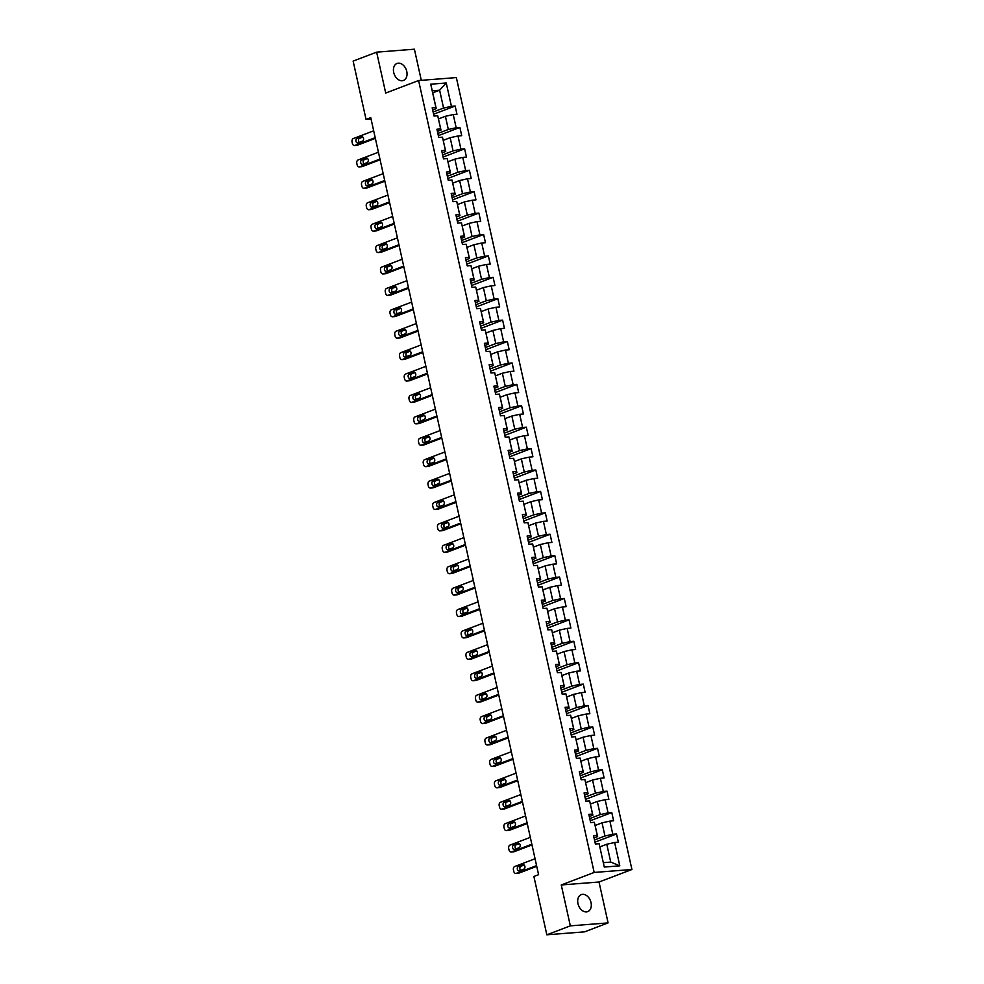<?xml version="1.0" encoding="UTF-8"?>
<svg xmlns="http://www.w3.org/2000/svg" width="984" height="984" viewBox="0 0 984 984"><rect width="100%" height="100%" fill="white"/><g stroke="black" fill="none" stroke-linecap="round" stroke-linejoin="round"><path stroke-width="1.48" d="M393.698 72.459A9.09 6.421 69.2 0 0 403.465 80.442A9.09 6.421 69.2 0 0 406.761 71.438A9.09 6.421 69.2 0 0 396.995 63.456A9.09 6.421 69.2 0 0 393.698 72.459M577.965 903.619A9.09 6.421 69.2 0 0 587.731 911.614A9.09 6.421 69.2 0 0 591.027 902.599A9.09 6.421 69.2 0 0 581.261 894.616A9.09 6.421 69.2 0 0 577.965 903.619M421.3 80.331L414.399 49.2L376.638 52.152L353.133 61.094L366.06 119.421L371.079 119.027M631.925 869.499L456.367 77.588L418.606 80.54L594.176 872.451L631.925 869.499L599.022 882.008L561.261 884.96L570.339 925.858L608.087 922.906L599.022 882.008M608.087 922.906L584.582 931.848L546.833 934.8L570.339 925.858M432.726 92.84L439.627 90.22L432.271 90.799L436.232 108.634L435.912 107.527L432.185 107.822L434.018 116.05L437.732 115.768L440.66 128.941L436.933 129.224L438.753 137.465L442.48 137.17L445.408 150.343L441.681 150.638L443.501 158.879L447.228 158.584L450.155 171.757L446.428 172.052L448.249 180.281L451.976 179.998L454.891 193.172L451.176 193.454L452.997 201.695L456.724 201.4L459.639 214.573L455.924 214.869L457.744 223.11L461.471 222.815L464.387 235.988L460.66 236.283L462.492 244.512L466.219 244.229L469.134 257.402L465.407 257.697L467.24 265.926L470.967 265.631L473.882 278.816L470.155 279.099L471.988 287.34L475.715 287.045L478.63 300.218L474.903 300.514L476.736 308.742L480.45 308.459L483.378 321.633L479.651 321.928L481.483 330.157L485.198 329.861L488.126 343.047L484.399 343.33L486.219 351.571L489.946 351.276L492.873 364.449L489.146 364.744L490.967 372.973L494.694 372.69L497.621 385.863L493.894 386.159L495.715 394.387L499.442 394.092L502.357 407.278L498.642 407.561L500.462 415.802L504.189 415.506L507.104 428.68L503.39 428.975L505.21 437.203L508.937 436.921L511.852 450.094L508.125 450.389L509.958 458.618L513.685 458.323L516.6 471.508L512.873 471.791L514.706 480.032L518.433 479.737L521.348 492.91L517.621 493.205L519.454 501.446L523.181 501.151L526.096 514.324L522.369 514.62L524.201 522.848L527.916 522.566L530.843 535.739L527.116 536.022L528.949 544.263L532.664 543.967L535.591 557.141L531.864 557.436L533.685 565.677L537.412 565.382L540.339 578.555L536.612 578.85L538.433 587.079L542.159 586.796L545.087 599.969L541.36 600.252L543.18 608.493L546.907 608.198L549.822 621.371L546.108 621.667L547.928 629.908L551.655 629.612L554.57 642.786L550.856 643.081L552.676 651.31L556.403 651.027L559.318 664.2L555.591 664.495L557.424 672.724L561.151 672.429L564.066 685.614L560.339 685.897L562.172 694.138L565.898 693.843L568.813 707.016L565.087 707.311L566.919 715.54L570.646 715.257L573.561 728.431L569.834 728.726L571.667 736.954L575.382 736.659L578.309 749.845L574.582 750.128L576.415 758.369L580.13 758.074L583.057 771.247L579.33 771.542L581.15 779.771L584.877 779.488L587.805 792.661L584.078 792.956L585.898 801.185L589.625 800.89L592.553 814.076L588.826 814.358L590.646 822.599L594.373 822.304L597.288 835.477L593.573 835.773L595.394 844.001L599.121 843.719L604.287 867.052L619.797 865.834L610.744 862.095L606.784 844.247L599.896 846.88M435.912 107.527L430.734 84.194L446.244 82.988L451.422 106.309L455.149 106.026L433.6 114.218M619.797 865.834L614.631 842.501L618.358 842.218L616.525 833.977L612.811 834.272L609.883 821.099L613.61 820.804L611.777 812.563L608.063 812.858L605.135 799.684L608.862 799.389L607.042 791.161L603.315 791.444L600.388 778.27L604.114 777.975L602.294 769.746L598.567 770.041L595.64 756.856L599.367 756.573L597.546 748.332L593.819 748.627L590.892 735.454L594.619 735.159L592.798 726.93L589.072 727.213L586.157 714.04L589.871 713.744L588.051 705.516L584.324 705.811L581.409 692.625L585.123 692.342L583.303 684.101L579.576 684.397L576.661 671.223L580.388 670.928L578.555 662.699L574.828 662.982L571.913 649.809L575.64 649.514L573.807 641.285L570.08 641.58L567.165 628.395L570.892 628.112L569.059 619.871L565.345 620.166L562.418 606.993L566.144 606.697L564.312 598.469L560.597 598.752L557.67 585.578L561.397 585.283L559.576 577.054L555.849 577.35L552.922 564.164L556.649 563.881L554.828 555.64L551.101 555.935L548.174 542.762L551.901 542.467L550.081 534.226L546.354 534.521L543.426 521.348L547.153 521.053L545.333 512.824L541.606 513.107L538.691 499.933L542.405 499.651L540.585 491.41L536.858 491.705L533.943 478.531L537.658 478.236L535.837 469.995L532.11 470.291L529.195 457.117L532.922 456.822L531.089 448.593L527.362 448.876L524.447 435.703L528.174 435.42L526.342 427.179L522.615 427.474L519.7 414.301L523.427 414.006L521.594 405.765L517.879 406.06L514.952 392.887L518.679 392.591L516.846 384.363L513.131 384.646L510.204 371.472L513.931 371.189L512.111 362.948L508.384 363.244L505.456 350.058L509.183 349.775L507.363 341.534L503.636 341.829L500.708 328.656L504.435 328.361L502.615 320.132L498.888 320.415L495.961 307.242L499.688 306.947L497.867 298.718L494.14 299.013L491.225 285.827L494.94 285.545L493.119 277.303L489.392 277.599L486.477 264.425L490.192 264.13L488.372 255.901L484.645 256.184L481.729 243.011L485.456 242.716L483.624 234.487L479.897 234.782L476.982 221.597L480.709 221.314L478.876 213.073L475.149 213.368L472.234 200.195L475.961 199.9L474.128 191.671L470.413 191.954L467.486 178.78L471.213 178.485L469.38 170.257L465.666 170.552L462.738 157.366L466.465 157.083L464.645 148.842L460.918 149.137L457.99 135.964L461.717 135.669L459.897 127.428L456.17 127.723L453.243 114.55L456.97 114.255L455.149 106.026M546.833 934.8L533.894 876.473L538.592 874.678L370.759 117.637L366.06 119.421M437.732 115.768L440.98 130.048L437.413 131.401M438.507 118.916L445.408 116.296L448.323 129.47L437.868 133.455M440.98 130.048L440.66 128.941M453.243 114.55L445.408 116.296M456.17 127.723L448.323 129.47M442.48 137.17L445.727 151.462L442.16 152.815M443.255 140.331L450.155 137.711L453.071 150.884L442.615 154.857M445.727 151.462L445.408 150.343M457.99 135.964L450.155 137.711M460.918 149.137L453.071 150.884M447.228 158.584L450.475 172.864L446.908 174.23M448.003 161.745L454.903 159.125L457.818 172.298L447.363 176.271M450.475 172.864L450.155 171.757M462.738 157.366L454.903 159.125M465.666 170.552L457.818 172.298M451.976 179.998L455.223 194.278L451.656 195.632M452.751 183.147L459.639 180.527L462.566 193.7L452.111 197.686M455.223 194.278L454.891 193.172M467.486 178.78L459.639 180.527M470.413 191.954L462.566 193.7M456.724 201.4L459.958 215.693L456.404 217.046M457.498 204.561L464.387 201.941L467.314 215.115L456.859 219.088M459.958 215.693L459.639 214.573M472.234 200.195L464.387 201.941M475.149 213.368L467.314 215.115M461.471 222.815L464.706 237.107L461.152 238.46M462.246 225.976L469.134 223.356L472.062 236.529L461.607 240.502M464.706 237.107L464.387 235.988M476.982 221.597L469.134 223.356M479.897 234.782L472.062 236.529M466.219 244.229L469.454 258.509L465.899 259.862M466.994 247.378L473.882 244.758L476.809 257.931L466.342 261.916M469.454 258.509L469.134 257.402M481.729 243.011L473.882 244.758M484.645 256.184L476.809 257.931M470.967 265.631L474.202 279.923L470.635 281.276M471.742 268.792L478.63 266.172L481.557 279.345L471.09 283.318M474.202 279.923L473.882 278.816M486.477 264.425L478.63 266.172M489.392 277.599L481.557 279.345M475.715 287.045L478.95 301.338L475.383 302.691M476.49 290.206L483.378 287.586L486.293 300.76L475.838 304.733M478.95 301.338L478.63 300.218M491.225 285.827L483.378 287.586M494.14 299.013L486.293 300.76M480.45 308.459L483.697 322.74L480.131 324.093M481.225 311.608L488.126 308.988L491.041 322.174L480.586 326.147M483.697 322.74L483.378 321.633M495.961 307.242L488.126 308.988M498.888 320.415L491.041 322.174M485.198 329.861L488.445 344.154L484.878 345.507M485.973 333.022L492.873 330.403L495.788 343.576L485.333 347.561M488.445 344.154L488.126 343.047M500.708 328.656L492.873 330.403M503.636 341.829L495.788 343.576M489.946 351.276L493.193 365.568L489.626 366.921M490.721 354.437L497.621 351.817L500.536 364.99L490.081 368.963M493.193 365.568L492.873 364.449M505.456 350.058L497.621 351.817M508.384 363.244L500.536 364.99M494.694 372.69L497.941 386.97L494.374 388.323M495.469 375.851L502.369 373.219L505.284 386.404L494.829 390.377M497.941 386.97L497.621 385.863M510.204 371.472L502.369 373.219M513.131 384.646L505.284 386.404M499.442 394.092L502.689 408.385L499.122 409.738M500.216 397.253L507.104 394.633L510.032 407.807L499.577 411.792M502.689 408.385L502.357 407.278M514.952 392.887L507.104 394.633M517.879 406.06L510.032 407.807M504.189 415.506L507.424 429.799L503.869 431.152M504.964 418.667L511.852 416.048L514.78 429.221L504.325 433.194M507.424 429.799L507.104 428.68M519.7 414.301L511.852 416.048M522.615 427.474L514.78 429.221M508.937 436.921L512.172 451.201L508.617 452.566M509.712 440.082L516.6 437.449L519.527 450.635L509.072 454.608M512.172 451.201L511.852 450.094M524.447 435.703L516.6 437.449M527.362 448.876L519.527 450.635M513.685 458.323L516.92 472.615L513.365 473.968M514.46 461.484L521.348 458.864L524.275 472.037L513.808 476.022M516.92 472.615L516.6 471.508M529.195 457.117L521.348 458.864M532.11 470.291L524.275 472.037M518.433 479.737L521.668 494.029L518.101 495.382M519.208 482.898L526.096 480.278L529.023 493.451L518.556 497.424M521.668 494.029L521.348 492.91M533.943 478.531L526.096 480.278M536.858 491.705L529.023 493.451M523.181 501.151L526.415 515.432L522.848 516.797M523.955 504.312L530.843 501.692L533.759 514.866L523.303 518.839M526.415 515.432L526.096 514.324M538.691 499.933L530.843 501.692M541.606 513.107L533.759 514.866M527.916 522.566L531.163 536.846L527.596 538.199M528.691 525.714L535.591 523.094L538.506 536.268L528.051 540.253M531.163 536.846L530.843 535.739M543.426 521.348L535.591 523.094M546.354 534.521L538.506 536.268M532.664 543.967L535.911 558.26L532.344 559.613M533.439 547.129L540.339 544.509L543.254 557.682L532.799 561.655M535.911 558.26L535.591 557.141M548.174 542.762L540.339 544.509M551.101 555.935L543.254 557.682M537.412 565.382L540.659 579.662L537.092 581.027M538.187 568.543L545.087 565.923L548.002 579.096L537.547 583.069M540.659 579.662L540.339 578.555M552.922 564.164L545.087 565.923M555.849 577.35L548.002 579.096M542.159 586.796L545.407 601.076L541.84 602.429M542.934 589.945L549.835 587.325L552.75 600.498L542.295 604.483M545.407 601.076L545.087 599.969M557.67 585.578L549.835 587.325M560.597 598.752L552.75 600.498M546.907 608.198L550.154 622.491L546.587 623.844M547.682 611.359L554.57 608.739L557.497 621.913L547.043 625.885M550.154 622.491L549.822 621.371M562.418 606.993L554.57 608.739M565.345 620.166L557.497 621.913M551.655 629.612L554.89 643.893L551.335 645.258M552.43 632.774L559.318 630.154L562.245 643.327L551.79 647.3M554.89 643.893L554.57 642.786M567.165 628.395L559.318 630.154M570.08 641.58L562.245 643.327M556.403 651.027L559.638 665.307L556.083 666.66M557.178 654.176L564.066 651.556L566.993 664.729L556.538 668.714M559.638 665.307L559.318 664.2M571.913 649.809L564.066 651.556M574.828 662.982L566.993 664.729M561.151 672.429L564.385 686.721L560.831 688.074M561.926 675.59L568.813 672.97L571.741 686.143L561.274 690.116M564.385 686.721L564.066 685.614M576.661 671.223L568.813 672.97M579.576 684.397L571.741 686.143M565.898 693.843L569.133 708.136L565.566 709.489M566.673 697.004L573.561 694.384L576.489 707.558L566.021 711.53M569.133 708.136L568.813 707.016M581.409 692.625L573.561 694.384M584.324 705.811L576.489 707.558M570.646 715.257L573.881 729.538L570.314 730.891M571.421 718.406L578.309 715.786L581.224 728.972L570.769 732.945M573.881 729.538L573.561 728.431M586.157 714.04L578.309 715.786M589.072 727.213L581.224 728.972M575.382 736.659L578.629 750.952L575.062 752.305M576.157 739.82L583.057 737.201L585.972 750.374L575.517 754.359M578.629 750.952L578.309 749.845M590.892 735.454L583.057 737.201M593.819 748.627L585.972 750.374M580.13 758.074L583.377 772.366L579.81 773.719M580.904 761.235L587.805 758.615L590.72 771.788L580.265 775.761M583.377 772.366L583.057 771.247M595.64 756.856L587.805 758.615M598.567 770.041L590.72 771.788M584.877 779.488L588.125 793.768L584.558 795.121M585.652 782.649L592.553 780.017L595.468 793.202L585.013 797.175M588.125 793.768L587.805 792.661M600.388 778.27L592.553 780.017M603.315 791.444L595.468 793.202M589.625 800.89L592.872 815.183L589.305 816.536M590.4 804.051L597.3 801.431L600.215 814.604L589.76 818.59M592.872 815.183L592.553 814.076M605.135 799.684L597.3 801.431M608.063 812.858L600.215 814.604M594.373 822.304L597.62 836.597L594.053 837.95M595.148 825.465L602.036 822.845L604.963 836.019L594.508 839.992M597.62 836.597L597.288 835.477M609.883 821.099L602.036 822.845M612.811 834.272L604.963 836.019M599.121 843.719L604.287 867.052M614.631 842.501L606.784 844.247M376.638 52.152L385.703 93.05L418.606 80.54M561.261 884.96L594.176 872.451M603.401 862.673L610.744 862.095M436.232 108.634L432.665 109.999M433.12 112.041L443.575 108.068L439.627 90.22L446.244 82.988M432.271 90.799L430.734 84.194M451.422 106.309L443.575 108.068M616.525 833.977L594.988 842.169M611.777 812.563L590.24 820.754M607.042 791.161L585.492 799.352M602.294 769.746L580.745 777.938M597.546 748.332L575.997 756.524M592.798 726.93L571.249 735.122M588.051 705.516L566.513 713.707M583.303 684.101L561.766 692.293M578.555 662.699L557.018 670.891M573.807 641.285L552.27 649.477M569.059 619.871L547.522 628.063M564.312 598.469L542.774 606.661M559.576 577.054L538.027 585.246M554.828 555.64L533.279 563.832M550.081 534.226L528.531 542.43M545.333 512.824L523.783 521.016M540.585 491.41L519.048 499.601M535.837 469.995L514.3 478.187M531.089 448.593L509.552 456.785M526.342 427.179L504.804 435.371M521.594 405.765L500.057 413.957M516.846 384.363L495.309 392.554M512.111 362.948L490.561 371.14M507.363 341.534L485.813 349.726M502.615 320.132L481.065 328.324M497.867 298.718L476.317 306.91M493.119 277.303L471.582 285.495M488.372 255.901L466.834 264.093M483.624 234.487L462.086 242.679M478.876 213.073L457.339 221.265M474.128 191.671L452.591 199.863M469.38 170.257L447.843 178.448M464.645 148.842L443.095 157.034M459.897 127.428L438.347 135.632M536.587 865.625L516.243 873.361A2.841 1.968 -94.5 0 1 515.862 873.448A2.841 1.968 -94.5 0 1 513.759 871.332L513.451 869.967A2.841 1.968 -94.5 0 1 514.73 866.498L535.075 858.761M518.014 873.226A2.841 1.968 85.5 0 0 518.408 873.251A2.841 1.968 85.5 0 0 518.802 873.165L536.747 866.338M519.355 870.84A2.276 1.574 85.5 0 1 519.048 870.914A2.276 1.574 85.5 0 1 517.326 868.995A2.276 1.574 85.5 0 1 518.384 866.449L522.898 864.739A2.276 1.574 85.5 0 1 523.205 864.665A2.276 1.574 85.5 0 1 524.927 866.584A2.276 1.574 85.5 0 1 523.869 869.13L519.355 870.84M520.647 870.348A2.276 1.574 85.5 0 1 519.847 868.085A2.276 1.574 85.5 0 1 520.93 866.252L524.164 865.022M531.84 844.211L511.495 851.959A2.841 1.968 -94.5 0 1 511.114 852.046A2.841 1.968 -94.5 0 1 509.011 849.918L508.703 848.552A2.841 1.968 -94.5 0 1 509.983 845.096L530.327 837.359M513.267 851.812A2.841 1.968 85.5 0 0 513.66 851.836A2.841 1.968 85.5 0 0 514.054 851.75L532 844.924M514.607 849.426A2.276 1.574 85.5 0 1 514.3 849.5A2.276 1.574 85.5 0 1 512.578 847.581A2.276 1.574 85.5 0 1 513.636 845.035L518.15 843.325A2.276 1.574 85.5 0 1 518.457 843.251A2.276 1.574 85.5 0 1 520.179 845.17A2.276 1.574 85.5 0 1 519.121 847.716L514.607 849.426M515.899 848.946A2.276 1.574 85.5 0 1 515.099 846.671A2.276 1.574 85.5 0 1 516.194 844.838L519.417 843.608M527.092 822.809L506.748 830.545A2.841 1.968 -94.5 0 1 506.366 830.631A2.841 1.968 -94.5 0 1 504.263 828.516L503.956 827.138A2.841 1.968 -94.5 0 1 505.235 823.682L525.579 815.945M508.519 830.41A2.841 1.968 85.5 0 0 508.912 830.434A2.841 1.968 85.5 0 0 509.306 830.348L527.252 823.522M509.86 828.024A2.276 1.574 85.5 0 1 509.552 828.085A2.276 1.574 85.5 0 1 507.83 826.179A2.276 1.574 85.5 0 1 508.888 823.633L513.402 821.911A2.276 1.574 85.5 0 1 513.709 821.837A2.276 1.574 85.5 0 1 515.432 823.756A2.276 1.574 85.5 0 1 514.374 826.302L509.86 828.024M511.151 827.532A2.276 1.574 85.5 0 1 510.352 825.269A2.276 1.574 85.5 0 1 511.446 823.423L514.669 822.206M522.356 801.394L502.012 809.131A2.841 1.968 -94.5 0 1 501.619 809.217A2.841 1.968 -94.5 0 1 499.515 807.101L499.208 805.736A2.841 1.968 -94.5 0 1 500.487 802.268L520.831 794.531M503.771 808.996A2.841 1.968 85.5 0 0 504.177 809.02A2.841 1.968 85.5 0 0 504.558 808.934L522.504 802.108M505.112 806.609A2.276 1.574 85.5 0 1 504.804 806.683A2.276 1.574 85.5 0 1 503.082 804.764A2.276 1.574 85.5 0 1 504.14 802.218L508.654 800.496A2.276 1.574 85.5 0 1 508.962 800.435A2.276 1.574 85.5 0 1 510.684 802.354A2.276 1.574 85.5 0 1 509.626 804.9L505.112 806.609M506.403 806.117A2.276 1.574 85.5 0 1 505.604 803.854A2.276 1.574 85.5 0 1 506.698 802.021L509.921 800.791M517.609 779.98L497.264 787.717A2.841 1.968 -94.5 0 1 496.871 787.815A2.841 1.968 -94.5 0 1 494.767 785.687L494.472 784.322A2.841 1.968 -94.5 0 1 495.739 780.865L516.083 773.129M499.023 787.581A2.841 1.968 85.5 0 0 499.429 787.606A2.841 1.968 85.5 0 0 499.811 787.52L517.756 780.693M500.376 785.195A2.276 1.574 85.5 0 1 500.057 785.269A2.276 1.574 85.5 0 1 498.334 783.35A2.276 1.574 85.5 0 1 499.392 780.804L503.906 779.094A2.276 1.574 85.5 0 1 504.226 779.02A2.276 1.574 85.5 0 1 505.948 780.939A2.276 1.574 85.5 0 1 504.89 783.485L500.376 785.195M501.656 784.715A2.276 1.574 85.5 0 1 500.868 782.44A2.276 1.574 85.5 0 1 501.951 780.607L505.173 779.377M512.861 758.578L492.517 766.315A2.841 1.968 -94.5 0 1 492.123 766.401A2.841 1.968 -94.5 0 1 490.02 764.285L489.724 762.908A2.841 1.968 -94.5 0 1 490.991 759.451L511.336 751.714M494.288 766.179A2.841 1.968 85.5 0 0 494.681 766.204A2.841 1.968 85.5 0 0 495.063 766.118L513.021 759.291M495.628 763.793A2.276 1.574 85.5 0 1 495.321 763.855A2.276 1.574 85.5 0 1 493.587 761.948A2.276 1.574 85.5 0 1 494.657 759.402L499.159 757.68A2.276 1.574 85.5 0 1 499.478 757.606A2.276 1.574 85.5 0 1 501.2 759.525A2.276 1.574 85.5 0 1 500.143 762.071L495.628 763.793M496.908 763.301A2.276 1.574 85.5 0 1 496.12 761.038A2.276 1.574 85.5 0 1 497.203 759.193L500.425 757.975M508.113 737.164L487.769 744.9A2.841 1.968 -94.5 0 1 487.375 744.986A2.841 1.968 -94.5 0 1 485.284 742.871L484.977 741.493A2.841 1.968 -94.5 0 1 486.244 738.037L506.588 730.3M489.54 744.765A2.841 1.968 85.5 0 0 489.934 744.79A2.841 1.968 85.5 0 0 490.315 744.704L508.273 737.877M490.881 742.379A2.276 1.574 85.5 0 1 490.573 742.453A2.276 1.574 85.5 0 1 488.851 740.534A2.276 1.574 85.5 0 1 489.909 737.988L494.423 736.266A2.276 1.574 85.5 0 1 494.731 736.204A2.276 1.574 85.5 0 1 496.453 738.123A2.276 1.574 85.5 0 1 495.395 740.657L490.881 742.379M492.16 741.887A2.276 1.574 85.5 0 1 491.373 739.624A2.276 1.574 85.5 0 1 492.455 737.791L495.678 736.561M503.365 715.749L483.021 723.486A2.841 1.968 -94.5 0 1 482.64 723.584A2.841 1.968 -94.5 0 1 480.536 721.456L480.229 720.091A2.841 1.968 -94.5 0 1 481.496 716.635L501.84 708.886M484.792 723.351A2.841 1.968 85.5 0 0 485.186 723.375A2.841 1.968 85.5 0 0 485.567 723.289L503.525 716.463M486.133 720.964A2.276 1.574 85.5 0 1 485.825 721.038A2.276 1.574 85.5 0 1 484.103 719.12A2.276 1.574 85.5 0 1 485.161 716.573L489.675 714.864A2.276 1.574 85.5 0 1 489.983 714.79A2.276 1.574 85.5 0 1 491.705 716.709A2.276 1.574 85.5 0 1 490.647 719.255L486.133 720.964M487.412 720.485A2.276 1.574 85.5 0 1 486.625 718.209A2.276 1.574 85.5 0 1 487.707 716.377L490.942 715.147M498.617 694.347L478.273 702.084A2.841 1.968 -94.5 0 1 477.892 702.17A2.841 1.968 -94.5 0 1 475.789 700.054L475.481 698.677A2.841 1.968 -94.5 0 1 476.748 695.221L497.092 687.484M480.044 701.936A2.841 1.968 85.5 0 0 480.438 701.973A2.841 1.968 85.5 0 0 480.819 701.887L498.777 695.061M481.385 699.562A2.276 1.574 85.5 0 1 481.078 699.624A2.276 1.574 85.5 0 1 479.356 697.717A2.276 1.574 85.5 0 1 480.413 695.171L484.928 693.449A2.276 1.574 85.5 0 1 485.235 693.376A2.276 1.574 85.5 0 1 486.957 695.294A2.276 1.574 85.5 0 1 485.899 697.841L481.385 699.562M482.677 699.071A2.276 1.574 85.5 0 1 481.877 696.807A2.276 1.574 85.5 0 1 482.959 694.962L486.194 693.745M493.87 672.933L473.525 680.67A2.841 1.968 -94.5 0 1 473.144 680.756A2.841 1.968 -94.5 0 1 471.041 678.64L470.733 677.263A2.841 1.968 -94.5 0 1 472 673.806L492.344 666.07M475.297 680.534A2.841 1.968 85.5 0 0 475.69 680.559A2.841 1.968 85.5 0 0 476.084 680.473L494.029 673.646M476.637 678.148A2.276 1.574 85.5 0 1 476.33 678.222A2.276 1.574 85.5 0 1 474.608 676.303A2.276 1.574 85.5 0 1 475.666 673.757L480.18 672.035A2.276 1.574 85.5 0 1 480.487 671.974A2.276 1.574 85.5 0 1 482.209 673.892A2.276 1.574 85.5 0 1 481.151 676.426L476.637 678.148M477.929 677.656A2.276 1.574 85.5 0 1 477.129 675.393A2.276 1.574 85.5 0 1 478.212 673.56L481.447 672.33M489.122 651.519L468.778 659.255A2.841 1.968 -94.5 0 1 468.396 659.341A2.841 1.968 -94.5 0 1 466.293 657.226L465.986 655.861A2.841 1.968 -94.5 0 1 467.265 652.392L487.609 644.655M470.549 659.12A2.841 1.968 85.5 0 0 470.942 659.145A2.841 1.968 85.5 0 0 471.336 659.059L489.282 652.232M471.889 656.734A2.276 1.574 85.5 0 1 471.582 656.808A2.276 1.574 85.5 0 1 469.86 654.889A2.276 1.574 85.5 0 1 470.918 652.343L475.432 650.633A2.276 1.574 85.5 0 1 475.739 650.559A2.276 1.574 85.5 0 1 477.461 652.478A2.276 1.574 85.5 0 1 476.404 655.024L471.889 656.734M473.181 656.254A2.276 1.574 85.5 0 1 472.382 653.979A2.276 1.574 85.5 0 1 473.464 652.146L476.699 650.916M484.374 630.117L464.03 637.853A2.841 1.968 -94.5 0 1 463.648 637.939A2.841 1.968 -94.5 0 1 461.545 635.824L461.238 634.446A2.841 1.968 -94.5 0 1 462.517 630.99L482.861 623.253M465.801 637.706A2.841 1.968 85.5 0 0 466.195 637.743A2.841 1.968 85.5 0 0 466.588 637.644L484.534 630.818M467.142 635.332A2.276 1.574 85.5 0 1 466.834 635.393A2.276 1.574 85.5 0 1 465.112 633.475A2.276 1.574 85.5 0 1 466.17 630.941L470.684 629.219A2.276 1.574 85.5 0 1 470.992 629.145A2.276 1.574 85.5 0 1 472.714 631.064A2.276 1.574 85.5 0 1 471.656 633.61L467.142 635.332M468.433 634.84A2.276 1.574 85.5 0 1 467.634 632.577A2.276 1.574 85.5 0 1 468.728 630.732L471.951 629.514M479.626 608.702L459.282 616.439A2.841 1.968 -94.5 0 1 458.901 616.525A2.841 1.968 -94.5 0 1 456.797 614.41L456.49 613.032A2.841 1.968 -94.5 0 1 457.769 609.576L478.113 601.839M461.053 616.304A2.841 1.968 85.5 0 0 461.447 616.328A2.841 1.968 85.5 0 0 461.84 616.242L479.786 609.416M462.394 613.918A2.276 1.574 85.5 0 1 462.086 613.991A2.276 1.574 85.5 0 1 460.364 612.073A2.276 1.574 85.5 0 1 461.422 609.527L465.936 607.804A2.276 1.574 85.5 0 1 466.244 607.743A2.276 1.574 85.5 0 1 467.966 609.649A2.276 1.574 85.5 0 1 466.908 612.196L462.394 613.918M463.685 613.426A2.276 1.574 85.5 0 1 462.886 611.162A2.276 1.574 85.5 0 1 463.981 609.33L467.203 608.1M474.891 587.288L454.546 595.025A2.841 1.968 -94.5 0 1 454.153 595.111A2.841 1.968 -94.5 0 1 452.05 592.995L451.742 591.63A2.841 1.968 -94.5 0 1 453.021 588.161L473.365 580.425M456.305 594.889A2.841 1.968 85.5 0 0 456.711 594.914A2.841 1.968 85.5 0 0 457.093 594.828L475.038 588.001M457.646 592.503A2.276 1.574 85.5 0 1 457.339 592.577A2.276 1.574 85.5 0 1 455.617 590.658A2.276 1.574 85.5 0 1 456.674 588.112L461.188 586.403A2.276 1.574 85.5 0 1 461.496 586.329A2.276 1.574 85.5 0 1 463.218 588.247A2.276 1.574 85.5 0 1 462.16 590.794L457.646 592.503M458.938 592.011A2.276 1.574 85.5 0 1 458.138 589.748A2.276 1.574 85.5 0 1 459.233 587.915L462.455 586.685M470.143 565.886L449.799 573.623A2.841 1.968 -94.5 0 1 449.405 573.709A2.841 1.968 -94.5 0 1 447.302 571.593L447.007 570.216A2.841 1.968 -94.5 0 1 448.273 566.759L468.618 559.023M451.558 573.475A2.841 1.968 85.5 0 0 451.963 573.512A2.841 1.968 85.5 0 0 452.345 573.414L470.291 566.587M452.911 571.101A2.276 1.574 85.5 0 1 452.591 571.163A2.276 1.574 85.5 0 1 450.869 569.244A2.276 1.574 85.5 0 1 451.927 566.698L456.441 564.988A2.276 1.574 85.5 0 1 456.761 564.914A2.276 1.574 85.5 0 1 458.483 566.833A2.276 1.574 85.5 0 1 457.425 569.379L452.911 571.101M454.19 570.609A2.276 1.574 85.5 0 1 453.403 568.346A2.276 1.574 85.5 0 1 454.485 566.501L457.708 565.271M465.395 544.472L445.051 552.208A2.841 1.968 -94.5 0 1 444.657 552.295A2.841 1.968 -94.5 0 1 442.554 550.179L442.259 548.801A2.841 1.968 -94.5 0 1 443.526 545.345L463.87 537.608M446.822 552.073A2.841 1.968 85.5 0 0 447.216 552.098A2.841 1.968 85.5 0 0 447.597 552.012L465.555 545.185M448.163 549.687A2.276 1.574 85.5 0 1 447.855 549.761A2.276 1.574 85.5 0 1 446.121 547.842A2.276 1.574 85.5 0 1 447.191 545.296L451.693 543.574A2.276 1.574 85.5 0 1 452.013 543.512A2.276 1.574 85.5 0 1 453.735 545.419A2.276 1.574 85.5 0 1 452.677 547.965L448.163 549.687M449.442 549.195A2.276 1.574 85.5 0 1 448.655 546.932A2.276 1.574 85.5 0 1 449.737 545.099L452.96 543.869M460.647 523.058L440.303 530.794A2.841 1.968 -94.5 0 1 439.909 530.88A2.841 1.968 -94.5 0 1 437.818 528.765L437.511 527.399A2.841 1.968 -94.5 0 1 438.778 523.931L459.122 516.194M442.074 530.659A2.841 1.968 85.5 0 0 442.468 530.683A2.841 1.968 85.5 0 0 442.849 530.597L460.807 523.771M443.415 528.273A2.276 1.574 85.5 0 1 443.108 528.346A2.276 1.574 85.5 0 1 441.386 526.428A2.276 1.574 85.5 0 1 442.443 523.882L446.957 522.172A2.276 1.574 85.5 0 1 447.265 522.098A2.276 1.574 85.5 0 1 448.987 524.017A2.276 1.574 85.5 0 1 447.929 526.563L443.415 528.273M444.694 527.781A2.276 1.574 85.5 0 1 443.907 525.518A2.276 1.574 85.5 0 1 444.989 523.685L448.212 522.455M455.899 501.656L435.555 509.392A2.841 1.968 -94.5 0 1 435.174 509.478A2.841 1.968 -94.5 0 1 433.071 507.363L432.763 505.985A2.841 1.968 -94.5 0 1 434.03 502.529L454.374 494.792M437.327 509.245A2.841 1.968 85.5 0 0 437.72 509.269A2.841 1.968 85.5 0 0 438.101 509.183L456.059 502.357M438.667 506.871A2.276 1.574 85.5 0 1 438.36 506.932A2.276 1.574 85.5 0 1 436.638 505.013A2.276 1.574 85.5 0 1 437.696 502.467L442.21 500.758A2.276 1.574 85.5 0 1 442.517 500.684A2.276 1.574 85.5 0 1 444.239 502.603A2.276 1.574 85.5 0 1 443.181 505.149L438.667 506.871M439.946 506.379A2.276 1.574 85.5 0 1 439.159 504.115A2.276 1.574 85.5 0 1 440.242 502.271L443.476 501.041M451.152 480.241L430.808 487.978A2.841 1.968 -94.5 0 1 430.426 488.064A2.841 1.968 -94.5 0 1 428.323 485.948L428.015 484.571A2.841 1.968 -94.5 0 1 429.282 481.114L449.627 473.378M432.579 487.843A2.841 1.968 85.5 0 0 432.972 487.867A2.841 1.968 85.5 0 0 433.354 487.781L451.312 480.955M433.919 485.456A2.276 1.574 85.5 0 1 433.612 485.53A2.276 1.574 85.5 0 1 431.89 483.611A2.276 1.574 85.5 0 1 432.948 481.065L437.462 479.343A2.276 1.574 85.5 0 1 437.769 479.282A2.276 1.574 85.5 0 1 439.491 481.188A2.276 1.574 85.5 0 1 438.433 483.734L433.919 485.456M435.199 484.964A2.276 1.574 85.5 0 1 434.411 482.701A2.276 1.574 85.5 0 1 435.494 480.868L438.729 479.638M446.404 458.827L426.06 466.564A2.841 1.968 -94.5 0 1 425.678 466.65A2.841 1.968 -94.5 0 1 423.575 464.534L423.268 463.169A2.841 1.968 -94.5 0 1 424.534 459.7L444.879 451.963M427.831 466.428A2.841 1.968 85.5 0 0 428.224 466.453A2.841 1.968 85.5 0 0 428.618 466.367L446.564 459.54M429.172 464.042A2.276 1.574 85.5 0 1 428.864 464.116A2.276 1.574 85.5 0 1 427.142 462.197A2.276 1.574 85.5 0 1 428.2 459.651L432.714 457.941A2.276 1.574 85.5 0 1 433.022 457.868A2.276 1.574 85.5 0 1 434.743 459.786A2.276 1.574 85.5 0 1 433.686 462.332L429.172 464.042M430.463 463.55A2.276 1.574 85.5 0 1 429.664 461.287A2.276 1.574 85.5 0 1 430.746 459.454L433.981 458.224M441.656 437.425L421.312 445.162A2.841 1.968 -94.5 0 1 420.931 445.248A2.841 1.968 -94.5 0 1 418.827 443.132L418.52 441.754A2.841 1.968 -94.5 0 1 419.799 438.298L440.143 430.562M423.083 445.014A2.841 1.968 85.5 0 0 423.477 445.039A2.841 1.968 85.5 0 0 423.87 444.952L441.816 438.126M424.424 442.628A2.276 1.574 85.5 0 1 424.116 442.702A2.276 1.574 85.5 0 1 422.394 440.783A2.276 1.574 85.5 0 1 423.452 438.237L427.966 436.527A2.276 1.574 85.5 0 1 428.274 436.453A2.276 1.574 85.5 0 1 429.996 438.372A2.276 1.574 85.5 0 1 428.938 440.918L424.424 442.628M425.715 442.148A2.276 1.574 85.5 0 1 424.916 439.873A2.276 1.574 85.5 0 1 425.998 438.04L429.233 436.81M436.908 416.011L416.564 423.747A2.841 1.968 -94.5 0 1 416.183 423.833A2.841 1.968 -94.5 0 1 414.079 421.718L413.772 420.34A2.841 1.968 -94.5 0 1 415.051 416.884L435.395 409.147M418.335 423.612A2.841 1.968 85.5 0 0 418.729 423.637A2.841 1.968 85.5 0 0 419.123 423.55L437.068 416.724M419.676 421.226A2.276 1.574 85.5 0 1 419.368 421.287A2.276 1.574 85.5 0 1 417.647 419.381A2.276 1.574 85.5 0 1 418.704 416.835L423.218 415.113A2.276 1.574 85.5 0 1 423.526 415.039A2.276 1.574 85.5 0 1 425.248 416.958A2.276 1.574 85.5 0 1 424.19 419.504L419.676 421.226M420.967 420.734A2.276 1.574 85.5 0 1 420.168 418.471A2.276 1.574 85.5 0 1 421.263 416.626L424.485 415.408M432.161 394.596L411.816 402.333A2.841 1.968 -94.5 0 1 411.435 402.419A2.841 1.968 -94.5 0 1 409.332 400.303L409.024 398.938A2.841 1.968 -94.5 0 1 410.303 395.47L430.648 387.733M413.587 402.198A2.841 1.968 85.5 0 0 413.981 402.222A2.841 1.968 85.5 0 0 414.375 402.136L432.32 395.31M414.928 399.812A2.276 1.574 85.5 0 1 414.621 399.885A2.276 1.574 85.5 0 1 412.899 397.966A2.276 1.574 85.5 0 1 413.957 395.42L418.471 393.698A2.276 1.574 85.5 0 1 418.778 393.637A2.276 1.574 85.5 0 1 420.5 395.556A2.276 1.574 85.5 0 1 419.442 398.102L414.928 399.812M416.22 399.319A2.276 1.574 85.5 0 1 415.42 397.056A2.276 1.574 85.5 0 1 416.515 395.224L419.738 393.994M427.425 373.182L407.081 380.919A2.841 1.968 -94.5 0 1 406.687 381.017A2.841 1.968 -94.5 0 1 404.584 378.889L404.276 377.524A2.841 1.968 -94.5 0 1 405.556 374.068L425.9 366.331M408.84 380.783A2.841 1.968 85.5 0 0 409.246 380.808A2.841 1.968 85.5 0 0 409.627 380.722L427.573 373.895M410.18 378.397A2.276 1.574 85.5 0 1 409.873 378.471A2.276 1.574 85.5 0 1 408.151 376.552A2.276 1.574 85.5 0 1 409.209 374.006L413.723 372.296A2.276 1.574 85.5 0 1 414.03 372.223A2.276 1.574 85.5 0 1 415.752 374.141A2.276 1.574 85.5 0 1 414.694 376.688L410.18 378.397M411.472 377.918A2.276 1.574 85.5 0 1 410.672 375.642A2.276 1.574 85.5 0 1 411.767 373.809L414.99 372.579M422.677 351.78L402.333 359.517A2.841 1.968 -94.5 0 1 401.939 359.603A2.841 1.968 -94.5 0 1 399.836 357.487L399.541 356.11A2.841 1.968 -94.5 0 1 400.808 352.653L421.152 344.917M404.092 359.381A2.841 1.968 85.5 0 0 404.498 359.406A2.841 1.968 85.5 0 0 404.879 359.32L422.825 352.493M405.445 356.995A2.276 1.574 85.5 0 1 405.125 357.057A2.276 1.574 85.5 0 1 403.403 355.15A2.276 1.574 85.5 0 1 404.461 352.604L408.975 350.882A2.276 1.574 85.5 0 1 409.295 350.808A2.276 1.574 85.5 0 1 411.017 352.727A2.276 1.574 85.5 0 1 409.959 355.273L405.445 356.995M406.724 356.503A2.276 1.574 85.5 0 1 405.937 354.24A2.276 1.574 85.5 0 1 407.019 352.395L410.242 351.177M417.929 330.366L397.585 338.102A2.841 1.968 -94.5 0 1 397.192 338.188A2.841 1.968 -94.5 0 1 395.088 336.073L394.793 334.708A2.841 1.968 -94.5 0 1 396.06 331.239L416.404 323.502M399.356 337.967A2.841 1.968 85.5 0 0 399.75 337.992A2.841 1.968 85.5 0 0 400.131 337.906L418.089 331.079M400.697 335.581A2.276 1.574 85.5 0 1 400.39 335.655A2.276 1.574 85.5 0 1 398.655 333.736A2.276 1.574 85.5 0 1 399.725 331.19L404.227 329.468A2.276 1.574 85.5 0 1 404.547 329.406A2.276 1.574 85.5 0 1 406.269 331.325A2.276 1.574 85.5 0 1 405.211 333.871L400.697 335.581M401.976 335.089A2.276 1.574 85.5 0 1 401.189 332.826A2.276 1.574 85.5 0 1 402.272 330.993L405.494 329.763M413.182 308.951L392.837 316.688A2.841 1.968 -94.5 0 1 392.444 316.786A2.841 1.968 -94.5 0 1 390.353 314.659L390.045 313.293A2.841 1.968 -94.5 0 1 391.312 309.837L411.656 302.1M394.609 316.553A2.841 1.968 85.5 0 0 395.002 316.577A2.841 1.968 85.5 0 0 395.383 316.491L413.341 309.665M395.949 314.167A2.276 1.574 85.5 0 1 395.642 314.24A2.276 1.574 85.5 0 1 393.92 312.322A2.276 1.574 85.5 0 1 394.978 309.775L399.492 308.066A2.276 1.574 85.5 0 1 399.799 307.992A2.276 1.574 85.5 0 1 401.521 309.911A2.276 1.574 85.5 0 1 400.463 312.457L395.949 314.167M397.228 313.687A2.276 1.574 85.5 0 1 396.441 311.411A2.276 1.574 85.5 0 1 397.524 309.579L400.746 308.349M408.434 287.549L388.09 295.286A2.841 1.968 -94.5 0 1 387.708 295.372A2.841 1.968 -94.5 0 1 385.605 293.257L385.298 291.879A2.841 1.968 -94.5 0 1 386.564 288.423L406.909 280.686M389.861 295.151A2.841 1.968 85.5 0 0 390.254 295.175A2.841 1.968 85.5 0 0 390.636 295.089L408.594 288.263M391.202 292.765A2.276 1.574 85.5 0 1 390.894 292.826A2.276 1.574 85.5 0 1 389.172 290.92A2.276 1.574 85.5 0 1 390.23 288.373L394.744 286.651A2.276 1.574 85.5 0 1 395.051 286.578A2.276 1.574 85.5 0 1 396.773 288.497A2.276 1.574 85.5 0 1 395.716 291.043L391.202 292.765M392.481 292.273A2.276 1.574 85.5 0 1 391.693 290.009A2.276 1.574 85.5 0 1 392.776 288.164L396.011 286.947M403.686 266.135L383.342 273.872A2.841 1.968 -94.5 0 1 382.961 273.958A2.841 1.968 -94.5 0 1 380.857 271.842L380.55 270.465A2.841 1.968 -94.5 0 1 381.817 267.008L402.161 259.272M385.113 273.737A2.841 1.968 85.5 0 0 385.507 273.761A2.841 1.968 85.5 0 0 385.888 273.675L403.846 266.849M386.454 271.35A2.276 1.574 85.5 0 1 386.146 271.424A2.276 1.574 85.5 0 1 384.424 269.505A2.276 1.574 85.5 0 1 385.482 266.959L389.996 265.237A2.276 1.574 85.5 0 1 390.304 265.176A2.276 1.574 85.5 0 1 392.026 267.094A2.276 1.574 85.5 0 1 390.968 269.628L386.454 271.35M387.733 270.858A2.276 1.574 85.5 0 1 386.946 268.595A2.276 1.574 85.5 0 1 388.028 266.762L391.263 265.532M398.938 244.721L378.594 252.458A2.841 1.968 -94.5 0 1 378.213 252.544A2.841 1.968 -94.5 0 1 376.109 250.428L375.802 249.063A2.841 1.968 -94.5 0 1 377.069 245.594L397.413 237.857M380.365 252.322A2.841 1.968 85.5 0 0 380.759 252.347A2.841 1.968 85.5 0 0 381.152 252.261L399.098 245.434M381.706 249.936A2.276 1.574 85.5 0 1 381.398 250.01A2.276 1.574 85.5 0 1 379.676 248.091A2.276 1.574 85.5 0 1 380.734 245.545L385.248 243.835A2.276 1.574 85.5 0 1 385.556 243.761A2.276 1.574 85.5 0 1 387.278 245.68A2.276 1.574 85.5 0 1 386.22 248.226L381.706 249.936M382.997 249.456A2.276 1.574 85.5 0 1 382.198 247.181A2.276 1.574 85.5 0 1 383.28 245.348L386.515 244.118M394.19 223.319L373.846 231.055A2.841 1.968 -94.5 0 1 373.465 231.142A2.841 1.968 -94.5 0 1 371.362 229.026L371.054 227.648A2.841 1.968 -94.5 0 1 372.333 224.192L392.678 216.455M375.617 230.908A2.841 1.968 85.5 0 0 376.011 230.945A2.841 1.968 85.5 0 0 376.405 230.846L394.35 224.02M376.958 228.534A2.276 1.574 85.5 0 1 376.651 228.595A2.276 1.574 85.5 0 1 374.929 226.677A2.276 1.574 85.5 0 1 375.986 224.143L380.501 222.421A2.276 1.574 85.5 0 1 380.808 222.347A2.276 1.574 85.5 0 1 382.53 224.266A2.276 1.574 85.5 0 1 381.472 226.812L376.958 228.534M378.25 228.042A2.276 1.574 85.5 0 1 377.45 225.779A2.276 1.574 85.5 0 1 378.532 223.934L381.767 222.716M389.443 201.905L369.098 209.641A2.841 1.968 -94.5 0 1 368.717 209.727A2.841 1.968 -94.5 0 1 366.614 207.612L366.306 206.234A2.841 1.968 -94.5 0 1 367.586 202.778L387.93 195.041M370.87 209.506A2.841 1.968 85.5 0 0 371.263 209.53A2.841 1.968 85.5 0 0 371.657 209.444L389.603 202.618M372.21 207.12A2.276 1.574 85.5 0 1 371.903 207.193A2.276 1.574 85.5 0 1 370.181 205.275A2.276 1.574 85.5 0 1 371.239 202.729L375.753 201.007A2.276 1.574 85.5 0 1 376.06 200.945A2.276 1.574 85.5 0 1 377.782 202.852A2.276 1.574 85.5 0 1 376.724 205.398L372.21 207.12M373.502 206.628A2.276 1.574 85.5 0 1 372.702 204.364A2.276 1.574 85.5 0 1 373.797 202.532L377.02 201.302M384.695 180.49L364.351 188.227A2.841 1.968 -94.5 0 1 363.969 188.313A2.841 1.968 -94.5 0 1 361.866 186.197L361.558 184.832A2.841 1.968 -94.5 0 1 362.838 181.363L383.182 173.627M366.122 188.092A2.841 1.968 85.5 0 0 366.515 188.116A2.841 1.968 85.5 0 0 366.909 188.03L384.855 181.204M367.462 185.705A2.276 1.574 85.5 0 1 367.155 185.779A2.276 1.574 85.5 0 1 365.433 183.86A2.276 1.574 85.5 0 1 366.491 181.314L371.005 179.605A2.276 1.574 85.5 0 1 371.312 179.531A2.276 1.574 85.5 0 1 373.034 181.45A2.276 1.574 85.5 0 1 371.977 183.996L367.462 185.705M368.754 185.226A2.276 1.574 85.5 0 1 367.954 182.95A2.276 1.574 85.5 0 1 369.049 181.118L372.272 179.887M379.959 159.088L359.615 166.825A2.841 1.968 -94.5 0 1 359.221 166.911A2.841 1.968 -94.5 0 1 357.118 164.795L356.811 163.418A2.841 1.968 -94.5 0 1 358.09 159.962L378.434 152.225M361.374 166.677A2.841 1.968 85.5 0 0 361.78 166.714A2.841 1.968 85.5 0 0 362.161 166.616L380.107 159.789M362.715 164.303A2.276 1.574 85.5 0 1 362.407 164.365A2.276 1.574 85.5 0 1 360.685 162.446A2.276 1.574 85.5 0 1 361.743 159.912L366.257 158.19A2.276 1.574 85.5 0 1 366.565 158.117A2.276 1.574 85.5 0 1 368.287 160.035A2.276 1.574 85.5 0 1 367.229 162.581L362.715 164.303M364.006 163.811A2.276 1.574 85.5 0 1 363.207 161.548A2.276 1.574 85.5 0 1 364.301 159.703L367.524 158.486M375.212 137.674L354.867 145.411A2.841 1.968 -94.5 0 1 354.474 145.497A2.841 1.968 -94.5 0 1 352.37 143.381L352.075 142.004A2.841 1.968 -94.5 0 1 353.342 138.547L373.686 130.81M356.626 145.275A2.841 1.968 85.5 0 0 357.032 145.3A2.841 1.968 85.5 0 0 357.413 145.214L375.359 138.387M357.979 142.889A2.276 1.574 85.5 0 1 357.659 142.963A2.276 1.574 85.5 0 1 355.937 141.044A2.276 1.574 85.5 0 1 356.995 138.498L361.509 136.776A2.276 1.574 85.5 0 1 361.829 136.715A2.276 1.574 85.5 0 1 363.551 138.621A2.276 1.574 85.5 0 1 362.493 141.167L357.979 142.889M359.258 142.397A2.276 1.574 85.5 0 1 358.471 140.134A2.276 1.574 85.5 0 1 359.554 138.301L362.776 137.071M518.802 873.165L516.243 873.361M518.384 866.449L520.93 866.252M522.898 864.739L523.525 864.69M514.054 851.75L511.495 851.959M513.636 845.035L516.194 844.838M518.15 843.325L518.777 843.276M509.306 830.348L506.748 830.545M508.888 823.633L511.446 823.423M513.402 821.911L514.029 821.861M504.558 808.934L502.012 809.131M504.14 802.218L506.698 802.021M508.654 800.496L509.281 800.447M499.811 787.52L497.264 787.717M499.392 780.804L501.951 780.607M503.906 779.094L504.534 779.045M495.063 766.118L492.517 766.315M494.657 759.402L497.203 759.193M499.159 757.68L499.786 757.631M490.315 744.704L487.769 744.9M489.909 737.988L492.455 737.791M494.423 736.266L495.038 736.216M485.567 723.289L483.021 723.486M485.161 716.573L487.707 716.377M489.675 714.864L490.303 714.814M480.819 701.887L478.273 702.084M480.413 695.171L482.959 694.962M484.928 693.449L485.555 693.4M476.084 680.473L473.525 680.67M475.666 673.757L478.212 673.56M480.18 672.035L480.807 671.986M471.336 659.059L468.778 659.255M470.918 652.343L473.464 652.146M475.432 650.633L476.059 650.584M466.588 637.644L464.03 637.853M466.17 630.941L468.728 630.732M470.684 629.219L471.311 629.17M461.84 616.242L459.282 616.439M461.422 609.527L463.981 609.33M465.936 607.804L466.564 607.755M457.093 594.828L454.546 595.025M456.674 588.112L459.233 587.915M461.188 586.403L461.816 586.353M452.345 573.414L449.799 573.623M451.927 566.698L454.485 566.501M456.441 564.988L457.068 564.939M447.597 552.012L445.051 552.208M447.191 545.296L449.737 545.099M451.693 543.574L452.32 543.525M442.849 530.597L440.303 530.794M442.443 523.882L444.989 523.685M446.957 522.172L447.572 522.123M438.101 509.183L435.555 509.392M437.696 502.467L440.242 502.271M442.21 500.758L442.837 500.708M433.354 487.781L430.808 487.978M432.948 481.065L435.494 480.868M437.462 479.343L438.089 479.294M428.618 466.367L426.06 466.564M428.2 459.651L430.746 459.454M432.714 457.941L433.341 457.892M423.87 444.952L421.312 445.162M423.452 438.237L425.998 438.04M427.966 436.527L428.594 436.478M419.123 423.55L416.564 423.747M418.704 416.835L421.263 416.626M423.218 415.113L423.846 415.063M414.375 402.136L411.816 402.333M413.957 395.42L416.515 395.224M418.471 393.698L419.098 393.661M409.627 380.722L407.081 380.919M409.209 374.006L411.767 373.809M413.723 372.296L414.35 372.247M404.879 359.32L402.333 359.517M404.461 352.604L407.019 352.395M408.975 350.882L409.602 350.833M400.131 337.906L397.585 338.102M399.725 331.19L402.272 330.993M404.227 329.468L404.854 329.419M395.383 316.491L392.837 316.688M394.978 309.775L397.524 309.579M399.492 308.066L400.107 308.017M390.636 295.089L388.09 295.286M390.23 288.373L392.776 288.164M394.744 286.651L395.371 286.602M385.888 273.675L383.342 273.872M385.482 266.959L388.028 266.762M389.996 265.237L390.623 265.188M381.152 252.261L378.594 252.458M380.734 245.545L383.28 245.348M385.248 243.835L385.876 243.786M376.405 230.846L373.846 231.055M375.986 224.143L378.532 223.934M380.501 222.421L381.128 222.372M371.657 209.444L369.098 209.641M371.239 202.729L373.797 202.532M375.753 201.007L376.38 200.957M366.909 188.03L364.351 188.227M366.491 181.314L369.049 181.118M371.005 179.605L371.632 179.555M362.161 166.616L359.615 166.825M361.743 159.912L364.301 159.703M366.257 158.19L366.884 158.141M357.413 145.214L354.867 145.411M356.995 138.498L359.554 138.301M361.509 136.776L362.137 136.727M518.408 873.251L515.862 873.448M513.66 851.836L511.114 852.046M508.912 830.434L506.366 830.631M504.177 809.02L501.619 809.217M499.429 787.606L496.871 787.815M494.681 766.204L492.123 766.401M489.934 744.79L487.375 744.986M485.186 723.375L482.64 723.584M480.438 701.973L477.892 702.17M475.69 680.559L473.144 680.756M470.942 659.145L468.396 659.341M466.195 637.743L463.648 637.939M461.447 616.328L458.901 616.525M456.711 594.914L454.153 595.111M451.963 573.512L449.405 573.709M447.216 552.098L444.657 552.295M442.468 530.683L439.909 530.88M437.72 509.269L435.174 509.478M432.972 487.867L430.426 488.064M428.224 466.453L425.678 466.65M423.477 445.039L420.931 445.248M418.729 423.637L416.183 423.833M413.981 402.222L411.435 402.419M409.246 380.808L406.687 381.017M404.498 359.406L401.939 359.603M399.75 337.992L397.192 338.188M395.002 316.577L392.444 316.786M390.254 295.175L387.708 295.372M385.507 273.761L382.961 273.958M380.759 252.347L378.213 252.544M376.011 230.945L373.465 231.142M371.263 209.53L368.717 209.727M366.515 188.116L363.969 188.313M361.78 166.714L359.221 166.911M357.032 145.3L354.474 145.497"/></g></svg>
